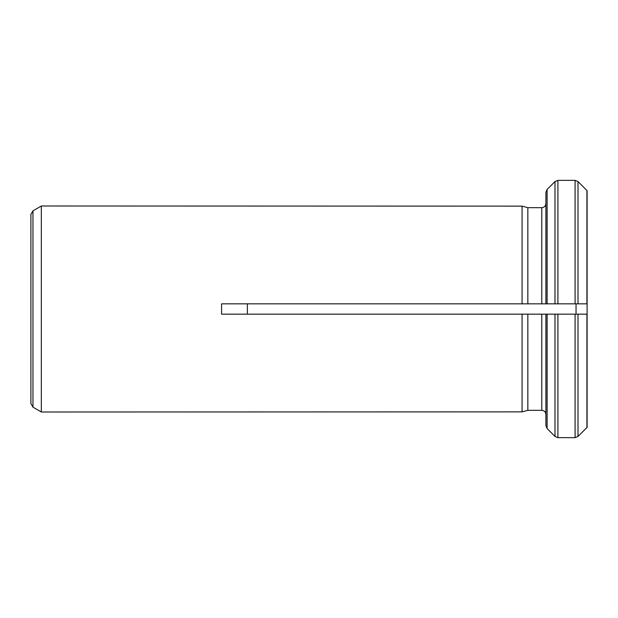 <?xml version="1.0" encoding="UTF-8"?>
<svg xmlns="http://www.w3.org/2000/svg" width="618" height="618" viewBox="0 0 618 618"><rect width="100%" height="100%" fill="white"/><g stroke="black" fill="none" stroke-linecap="round" stroke-linejoin="round"><path stroke-width="0.93" d="M545.903 414.446L545.903 425.632L545.903 414.446C545.655 411.943 544.28 410.568 541.777 410.321L541.777 314.153L587.1 314.153L587.1 427.324M578.008 314.153L578.008 436.439L586.922 427.517L578.008 436.439L575.095 437.644L557.907 437.644L557.907 314.153L545.903 314.153L545.903 425.632L547.108 428.544L554.995 436.439L557.907 437.644M575.095 303.847L578.008 303.847L578.008 181.561L586.922 190.483L578.008 181.561L575.095 180.356L557.907 180.356L557.907 303.847L545.903 303.847L545.903 192.368L547.108 189.456L554.995 181.561L557.907 180.356L575.095 180.356L575.095 303.847L522.071 303.847L522.071 206.126L41.336 206.003L41.336 411.997L41.336 206.003M541.777 410.321L527.842 410.321L522.071 411.874L522.071 314.153L527.842 314.153L221.576 314.153L221.576 303.847L527.842 303.847L527.842 207.679L522.071 206.126L527.842 207.679L541.777 207.679C544.28 207.432 545.648 206.057 545.903 203.554M587.1 190.676L587.1 303.847L576.046 303.847L576.046 314.153L587.1 314.153L587.1 303.847L578.008 303.847M541.777 314.153L527.842 314.153L527.842 410.321L522.071 411.874L41.336 411.997M41.275 411.967L32.963 407.162L30.9 403.593L30.9 214.407L32.963 210.838L41.275 206.033M545.903 192.368L547.108 189.456L554.995 181.561L554.995 303.847M545.903 425.632L547.108 428.544L554.995 436.439L554.995 314.153M247.37 314.153L247.37 303.847M586.922 314.153L586.922 427.517M541.777 303.847L541.777 207.679M547.108 303.847L547.108 189.456M586.922 190.483L586.922 303.847M547.108 428.544L547.108 314.153M32.963 407.162L32.963 210.838M575.095 314.153L575.095 437.644"/></g></svg>
